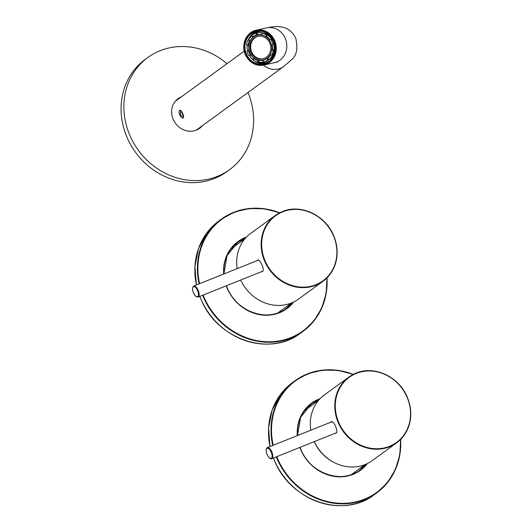 <?xml version="1.0" encoding="UTF-8"?>
<svg xmlns="http://www.w3.org/2000/svg" width="532" height="532" viewBox="0 0 532 532"><rect width="100%" height="100%" fill="white"/><g stroke="black" fill="none" stroke-linecap="round" stroke-linejoin="round"><path stroke-width="0.8" d="M201.296 126.49A18.733 16.838 -126 0 1 200.624 127.394M198.383 129.143A18.334 16.479 54 0 0 200.079 127.374M201.768 126.144A18.334 16.479 -126 0 1 199.261 128.578M229.578 169.648L226.765 171.696A69.379 62.357 -126 0 1 127.727 138.945A69.379 62.357 -126 0 1 145.123 59.498L147.936 57.449A69.379 62.357 54 0 0 130.54 136.897A69.379 62.357 54 0 0 229.578 169.648A69.379 62.357 54 0 0 247.978 92.521M226.984 63.667A69.379 62.357 54 0 0 147.936 57.449M181.332 96.884A18.334 16.479 54 0 0 177.967 98.726A18.334 16.479 54 0 0 173.372 119.72A18.334 16.479 54 0 0 199.54 128.378A18.334 16.479 54 0 0 202.326 125.738M179.231 97.994A18.733 16.838 -126 0 1 180.301 97.635M198.077 129.316A18.334 16.479 54 0 0 199.52 127.78M178.526 98.932A18.334 16.479 54 0 0 176.624 99.83M179.085 98.52A18.334 16.479 54 0 0 176.883 99.597M177.688 98.932A18.334 16.479 -126 0 1 180.774 97.296M292.261 302.648A41.529 37.326 -126 0 1 290.538 304.849M285.378 309.232A41.13 36.967 54 0 0 291.43 303.027M292.567 302.515A41.13 36.967 -126 0 1 286.236 308.64M242.772 239.201A41.529 37.326 -126 0 1 245.392 238.236M290.871 303.433A41.13 36.967 -126 0 1 285.092 309.425M236.74 242.971A41.13 36.967 -126 0 1 244.215 239.32M237.837 242.127A41.13 36.967 -126 0 1 245.611 237.99M244.78 238.908A41.13 36.967 54 0 0 237.006 242.758M246.083 54.696A16.997 15.388 77.5 0 1 252.846 32.266A16.997 15.388 77.5 0 1 273.648 40.625A16.997 15.388 77.5 0 1 266.878 63.055A16.997 15.388 77.5 0 1 246.083 54.696M273.495 40.751A16.605 15.029 -102.5 0 0 256.437 31.415A16.605 15.029 -102.5 0 0 246.569 54.497A16.605 15.029 -102.5 0 0 263.626 63.833A16.605 15.029 -102.5 0 0 273.495 40.751M247.087 47.368A16.605 15.029 77.5 0 1 247.121 44.974M248.258 40.08A16.605 15.029 77.5 0 1 257.515 31.222M259.889 31.102A16.206 14.67 -102.5 0 0 249.621 38.357M181.232 110.749L180.78 110.836C179.743 114.081 180.641 116.056 183.48 116.761L183.686 116.501M179.849 110.197L180.847 110.343L183.7 117.027L183.327 117.831C181.119 119.607 177.422 111.501 179.849 110.197M268.627 61.599A15.86 14.357 77.5 0 1 265.767 62.596A15.86 14.357 77.5 0 1 258.1 62.005M251.722 35.93A15.86 14.357 77.5 0 1 252.135 35.484M253.185 34.494A15.86 14.357 77.5 0 1 258.898 31.634A15.86 14.357 77.5 0 1 261.917 31.322M257.461 62.104A16.206 14.67 -102.5 0 0 266.884 62.656M182.03 111.986L183.467 115.431M183.34 116.834L183.327 117.831M264.683 63.554A16.605 15.029 77.5 0 1 254.296 60.881M253.511 60.289A16.605 15.029 77.5 0 1 249.495 55.547M310.701 429.331A39.647 35.631 54 0 0 310.814 430.195A40.638 36.522 54 0 1 324.414 394.897L348.866 377.102A40.638 36.522 -126 0 1 356.001 373.158L348.866 377.102A40.638 36.522 -126 0 0 340.759 427.655A40.638 36.522 -126 0 0 389.544 446.767A40.638 36.522 -126 0 0 396.679 442.824C410.558 431.179 414.109 415.991 407.339 397.258C399.226 376.862 374.362 365.165 356.014 373.151M314.186 441.66A39.647 35.631 54 0 0 335.253 463.066M365.896 464.223A41.529 37.326 -126 0 1 364.174 466.424M359.014 470.813A41.13 36.967 54 0 0 365.065 464.602M366.202 464.09A41.13 36.967 -126 0 1 359.871 470.215M316.407 400.776A41.529 37.326 -126 0 1 319.027 399.811M364.506 465.008A41.13 36.967 -126 0 1 358.728 471.006M310.369 404.553A41.13 36.967 -126 0 1 317.85 400.895M311.473 403.702A41.13 36.967 -126 0 1 319.247 399.565M318.415 400.49A41.13 36.967 54 0 0 310.641 404.333M263.194 58.693A11.498 10.407 77.5 0 1 251.696 52.003A11.498 10.407 77.5 0 1 258.22 36.256M269.717 42.946A11.498 10.407 -102.5 0 0 257.834 36.336A11.498 10.407 -102.5 0 0 250.938 52.169A11.498 10.407 -102.5 0 0 262.815 58.786A11.498 10.407 -102.5 0 0 269.717 42.946M269.225 39.933A12.688 11.485 -102.5 0 0 257.581 35.172A12.688 11.485 -102.5 0 0 249.967 52.648A12.688 11.485 -102.5 0 0 263.074 59.943A12.688 11.485 -102.5 0 0 270.569 53.852M271.786 49.609A12.688 11.485 -102.5 0 0 271.526 45.027M263.074 59.943L263.832 59.777A12.688 11.485 -102.5 0 0 266.419 58.826M267.629 58.088A12.688 11.485 -102.5 0 0 270.615 54.942M267.317 37.054A12.688 11.485 -102.5 0 0 266.712 36.628M261.165 34.779A13.081 11.844 77.5 0 1 266 36.788L266.233 34.906A14.869 13.46 -102.5 0 0 262.19 33.197L261.165 34.779A12.688 11.485 -102.5 0 0 258.333 35.006L257.581 35.172M257.9 59.79A13.081 11.844 -102.5 0 0 263.3 60.282M258.013 34.673A13.081 11.844 -102.5 0 0 252.959 37.499M266 36.788L266.738 36.628L266.971 34.74L266.233 34.906M262.19 33.197L262.928 33.031A14.869 13.46 -102.5 0 0 257.388 32.984A14.869 13.46 -102.5 0 0 256.67 33.164L257.727 34.733L256.989 34.899L255.925 33.33A14.869 13.46 -102.5 0 0 252.082 35.205L252.421 37.16A13.081 11.844 77.5 0 1 256.989 34.899M272.81 43.95A14.869 13.46 -102.5 0 0 272.005 41.696A14.869 13.46 -102.5 0 0 270.928 39.661L269.152 39.947A13.081 11.844 77.5 0 1 270.549 42.414A13.081 11.844 77.5 0 1 271.42 45.047L273.548 43.79L271.42 45.047M270.928 39.661L269.89 39.78A13.081 11.844 -102.5 0 0 266.738 36.628M269.152 39.947L269.89 39.78M271.799 55.175A14.869 13.46 -102.5 0 0 273.189 50.813L271.699 49.629A13.081 11.844 77.5 0 1 270.063 54.843L272.544 55.009A14.869 13.46 -102.5 0 1 268.387 59.956L268.048 57.995A13.081 11.844 -102.5 0 0 270.648 54.949M273.189 50.813L273.933 50.646L272.437 49.469A13.081 11.844 -102.5 0 0 272.158 44.888M271.699 49.629L272.437 49.469M263.805 61.991A14.869 13.46 -102.5 0 0 267.649 60.116L267.31 58.161A13.081 11.844 77.5 0 1 262.742 60.422L263.805 61.991L264.544 61.832A14.869 13.46 -102.5 0 1 263.825 62.011A14.869 13.46 -102.5 0 1 258.286 61.958L259.303 60.375A13.081 11.844 -102.5 0 0 263.067 60.342M267.31 58.161L268.048 57.995M267.649 60.116L268.387 59.956M253.498 60.415A14.869 13.46 -102.5 0 0 257.541 62.124L258.565 60.542A13.081 11.844 77.5 0 1 253.731 58.533L253.498 60.415M253.731 58.533L254.469 58.367A13.081 11.844 -102.5 0 1 251.317 55.208L250.579 55.375A13.081 11.844 77.5 0 1 249.182 52.907A13.081 11.844 77.5 0 1 248.311 50.274L246.921 51.371A14.869 13.46 -102.5 0 0 247.726 53.626A14.869 13.46 -102.5 0 0 248.803 55.661L250.579 55.375M258.565 60.542L259.303 60.375M257.541 62.124L258.286 61.958M248.311 50.274L249.056 50.108A13.081 11.844 -102.5 0 1 248.77 45.526L248.032 45.692A13.081 11.844 77.5 0 1 249.661 40.479L247.932 40.146A14.869 13.46 -102.5 0 0 246.535 44.508L248.032 45.692M249.661 40.479L247.932 40.146M255.925 33.33L256.67 33.164M252.421 37.16L253.159 37.001A13.081 11.844 -102.5 0 0 250.406 40.319M261.325 34.54A13.081 11.844 -102.5 0 0 257.774 34.726A13.081 11.844 -102.5 0 0 257.727 34.733M263.992 61.971A14.869 13.46 -102.5 0 0 264.151 61.938A14.869 13.46 -102.5 0 0 273.076 41.456A14.869 13.46 -102.5 0 0 257.714 32.911A14.869 13.46 -102.5 0 0 257.555 32.944M273.933 50.646A14.869 13.46 -102.5 0 0 273.548 43.79M249.568 55.534A14.869 13.46 -102.5 0 0 253.571 59.81M269.451 59.305A14.171 12.828 -102.5 0 0 274.539 52.881M270.961 36.728A14.171 12.828 -102.5 0 0 263.626 33.051M271.672 39.501A14.869 13.46 -102.5 0 0 266.971 34.74M252.148 35.564A14.869 13.46 -102.5 0 0 248.67 39.986M247.187 45.021A14.869 13.46 -102.5 0 0 247.573 50.859M261.358 271.739L262.542 271.546C265.116 269.99 259.643 257.98 257.388 260.234L256.983 260.68M282.366 211.583A40.638 36.522 -126 0 0 275.23 215.527L282.379 211.576A40.638 36.522 -126 0 1 331.163 230.708A40.638 36.522 -126 0 1 323.05 281.248A40.638 36.522 -126 0 1 315.908 285.192A40.638 36.522 -126 0 1 267.124 266.08A40.638 36.522 -126 0 1 275.23 215.527L250.778 233.322A40.638 36.522 54 0 0 237.192 268.613M240.67 280.032A40.638 36.522 54 0 0 291.456 302.981A40.638 36.522 54 0 0 298.598 299.037L323.05 281.248C336.922 269.604 340.473 254.416 333.704 235.683C325.591 215.28 300.726 203.583 282.379 211.576M334.994 433.314L336.177 433.121C338.751 431.572 333.278 419.562 331.024 421.81L330.611 422.255M314.306 441.613A40.638 36.522 54 0 0 365.092 464.562A40.638 36.522 54 0 0 372.227 460.612L396.679 442.824A40.638 36.522 -126 0 0 404.799 392.29A40.638 36.522 -126 0 0 356.034 373.145M196.368 284.986L194.925 266.452L198.436 248.73L206.635 233.169L218.898 220.966A69.379 62.357 54 0 0 196.401 284.972M199.819 296.417A69.379 62.357 54 0 0 201.508 300.42A69.379 62.357 54 0 0 300.54 333.172L303.067 331.33A69.379 62.357 -126 0 1 204.035 298.578A69.379 62.357 -126 0 1 202.632 295.293M279.4 212.946A68.987 62.005 54 0 0 199.586 283.696M203.118 295.094A68.987 62.005 54 0 0 204.507 298.346A68.987 62.005 54 0 0 278.795 340.972A68.987 62.005 54 0 0 326.788 278.07M199.094 283.895A69.379 62.357 -126 0 1 221.425 219.131A69.379 62.357 -126 0 1 279.666 212.807M245.817 237.764A41.13 36.967 54 0 0 238.05 241.967A41.13 36.967 54 0 0 223.879 273.953M226.386 285.764A41.13 36.967 54 0 0 227.723 289.042M293.731 301.97A41.529 37.326 -126 0 1 227.543 289.102A41.529 37.326 -126 0 1 226.206 285.837M223.666 274.04A41.529 37.326 -126 0 1 246.489 237.046M227.736 289.069A41.13 36.967 54 0 0 286.449 308.487A41.13 36.967 54 0 0 292.839 302.389M327 277.864A69.379 62.357 -126 0 1 303.067 331.33L313.82 321.089L321.661 308.254L326.143 293.564L327.027 277.837M274.499 40.239A17.842 16.146 77.5 0 1 263.892 65.044A17.842 16.146 77.5 0 1 245.565 55.009A17.842 16.146 77.5 0 1 256.165 30.204A17.842 16.146 77.5 0 1 274.499 40.239M245.718 54.882A17.443 15.794 -102.5 0 0 267.064 63.461A17.443 15.794 -102.5 0 0 274.013 40.439A17.443 15.794 -102.5 0 0 252.667 31.86A17.443 15.794 -102.5 0 0 245.718 54.882M285.039 37.905A17.842 16.146 -102.5 0 0 266.705 27.87L256.165 30.204C246.263 32.013 240.644 45.14 245.525 55.009C249.694 62.896 255.819 66.234 263.892 65.044L274.432 62.703A17.842 16.146 -102.5 0 0 285.039 37.905M263.407 65.143A17.842 16.033 54 0 0 280.45 68.349A17.842 16.033 54 0 0 283.583 66.613L291.403 59.87C296.73 55.587 298.139 48.239 295.646 37.819C292.287 31.893 288.164 28.415 283.297 27.385C278.09 26.168 275.357 26.148 266.705 27.87M270.003 446.567L268.56 428.034L272.071 410.305L280.271 394.751L292.534 382.548A69.379 62.357 54 0 0 270.037 446.554M273.455 457.999A69.379 62.357 54 0 0 275.137 461.995A69.379 62.357 54 0 0 374.176 494.747L376.703 492.905A69.379 62.357 -126 0 1 277.671 460.153A69.379 62.357 -126 0 1 276.268 456.868M353.035 374.521A68.987 62.005 54 0 0 273.222 445.277M276.753 456.675A68.987 62.005 54 0 0 278.143 459.921A68.987 62.005 54 0 0 352.43 502.547A68.987 62.005 54 0 0 400.423 439.651M272.73 445.47A69.379 62.357 -126 0 1 295.06 380.706A69.379 62.357 -126 0 1 353.301 374.382M319.453 399.339A41.13 36.967 54 0 0 311.679 403.549A41.13 36.967 54 0 0 297.514 435.528M300.021 447.339A41.13 36.967 54 0 0 301.358 450.617M367.366 463.545A41.529 37.326 -126 0 1 301.178 450.677A41.529 37.326 -126 0 1 299.842 447.412M297.295 435.615A41.529 37.326 -126 0 1 320.124 398.621M301.371 450.651A41.13 36.967 54 0 0 360.084 470.069A41.13 36.967 54 0 0 366.475 463.971M400.636 439.439A69.379 62.357 -126 0 1 376.703 492.905L387.456 482.664L395.296 469.829L399.778 455.139L400.663 439.412M282.672 211.842A40.239 36.169 54 0 0 265.515 261.824A40.239 36.169 54 0 0 315.888 284.726A40.239 36.169 54 0 0 333.045 234.745A40.239 36.169 54 0 0 282.672 211.842M356.307 373.417A40.239 36.169 54 0 0 339.15 423.406A40.239 36.169 54 0 0 389.524 446.308A40.239 36.169 54 0 0 406.681 396.32A40.239 36.169 54 0 0 356.307 373.417M271.792 458.664C270.608 459.395 269.079 458.099 267.204 454.774C265.714 451.083 265.767 448.702 267.363 447.625A5.945 2.54 68.1 0 1 271.672 451.595A5.945 2.54 68.1 0 1 271.792 458.664L336.55 432.689M271.087 451.887A5.453 2.328 -111.9 0 0 266.904 448.376A5.453 2.328 -111.9 0 0 267.237 454.734A5.453 2.328 -111.9 0 0 271.42 458.245A5.453 2.328 -111.9 0 0 271.087 451.887M198.157 297.089L195.43 296.045C192.291 291.656 191.726 288.324 193.728 286.05A5.945 2.54 68.1 0 1 196.108 287.061A5.945 2.54 68.1 0 1 198.981 292.859A5.945 2.54 68.1 0 1 198.157 297.089L262.921 271.114M195.683 287.606A5.453 2.328 -111.9 0 0 192.564 288.683A5.453 2.328 -111.9 0 0 195.37 295.865A5.453 2.328 -111.9 0 0 198.489 294.788A5.453 2.328 -111.9 0 0 195.683 287.606M300.54 333.172C270.196 357.078 217.927 339.782 201.475 300.447L199.786 296.43M279.699 212.793L264.464 208.79L249.102 208.537L234.486 212.049L221.425 219.131L218.898 220.966M286.449 308.487C268.534 322.625 237.531 312.39 227.763 289.042L226.419 285.75M223.906 273.947L226.998 255.752L238.05 241.967M175.181 101.366L244.228 51.125M196.175 130.214L283.583 66.613M274.432 62.703L277.145 62.217M291.529 302.954L277.618 313.075M244.873 238.841L230.968 248.963M365.165 464.529L351.253 474.65M318.508 400.416L304.603 410.538M374.176 494.747C343.832 518.653 291.563 501.357 275.111 462.029L273.421 458.012M353.334 374.368L338.099 370.365L322.738 370.112L308.114 373.624L295.06 380.706L292.534 382.548M360.084 470.069C342.169 484.2 311.167 473.965 301.398 450.617L300.055 447.326M297.541 435.522L300.633 417.327L311.679 403.549M267.363 447.625L332.074 421.67M193.728 286.05L258.439 260.095"/></g></svg>
